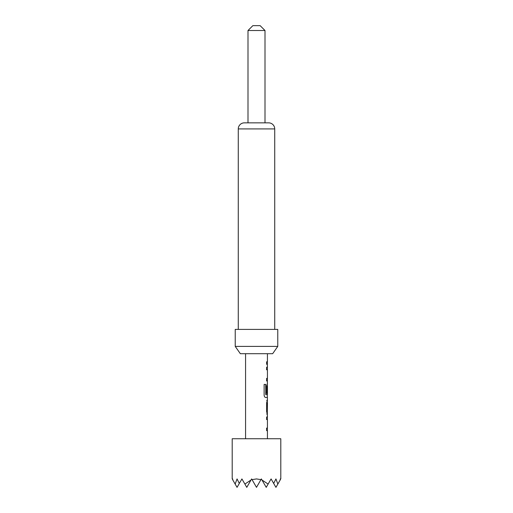 <?xml version="1.0" encoding="UTF-8"?>
<svg xmlns="http://www.w3.org/2000/svg" width="513" height="513" viewBox="0 0 513 513"><rect width="100%" height="100%" fill="white"/><g stroke="black" fill="none" stroke-linecap="round" stroke-linejoin="round"><path stroke-width="0.77" d="M247.997 30.511L252.858 25.65L260.142 25.65L265.003 30.511L247.997 30.511L247.997 122.851M280.797 478.93L280.797 438.75L232.203 438.75L232.203 478.93M280.175 480.021L280.387 479.642C280.938 478.693 280.938 478.693 280.387 479.642L280.31 478.93L280.175 480.021L277.841 484.06L275.943 478.93L273.685 483.438L271.082 478.93L268.119 484.06L261.989 480.021L261.361 478.93L260.95 479.642L256.5 478.93L252.05 479.642L251.639 478.93L251.011 480.021L244.881 484.06L241.918 478.93L239.314 483.438L237.057 478.93L235.159 484.06L232.825 480.021L232.69 478.93L232.613 479.642C232.062 478.693 232.062 478.693 232.613 479.642L232.825 480.021M277.764 346.41L272.659 353.701L240.34 353.701L235.236 346.41L277.764 346.41L277.764 329.397L235.236 329.397L235.236 346.41M274.724 329.397L274.724 128.923A6.073 6.073 0 0 0 268.652 122.851L244.348 122.851A6.073 6.073 0 0 0 238.276 128.923L238.276 329.397M267.311 428.111L267.311 430.663L266.632 430.657L266.638 428.111L267.433 428.111L267.433 419.531L266.638 419.531L266.638 416.979L267.292 416.979L267.311 419.531M266.657 414.087L267.286 414.087L266.638 411.702L266.638 402.776L267.286 400.39L266.657 400.39M267.311 400.39L267.311 411.362L267.433 402.942M267.311 411.535L267.433 416.979M267.273 394.67L267.311 397.498L265.651 397.498C264.804 397.338 264.298 396.549 264.131 395.119L264.131 384.404L265.747 384.404L265.747 394.497L267.344 394.67M267.311 386.251L267.311 393.503L266.638 393.503L266.638 386.186L267.286 383.807L267.311 386.077M267.401 397.498L267.433 400.39M267.311 378.363L267.433 383.807M267.292 380.915L266.638 380.915L266.638 378.363L267.344 378.363M266.523 369.777L267.433 369.77L267.433 378.363M267.344 369.77L266.638 369.777L266.638 367.225L267.292 367.225L267.311 369.77M267.311 361.787L267.433 367.225M266.651 364.333L266.632 361.787C267.683 361.787 267.69 361.787 266.651 361.78M273.685 483.438L275.943 487.35L277.841 484.06M261.989 480.021L266.221 487.35L268.119 484.06M235.159 484.06L237.057 487.35L239.314 483.438M244.881 484.06L246.779 487.35L251.011 480.021M252.05 479.642L256.5 487.35L260.95 479.642M267.17 380.915L266.523 380.915M265.144 384.404L265.644 384.404L265.83 394.67M267.19 386.251L267.19 393.503M267.311 402.942L267.337 411.535M266.523 419.531L267.344 419.525M266.523 428.111L267.344 428.118M274.724 128.923L238.276 128.923M265.003 30.511L265.003 122.851M267.433 353.701L267.433 361.787M267.433 386.077L267.433 394.67M267.433 430.663L267.433 438.75M245.567 353.701L245.567 438.75"/></g></svg>
